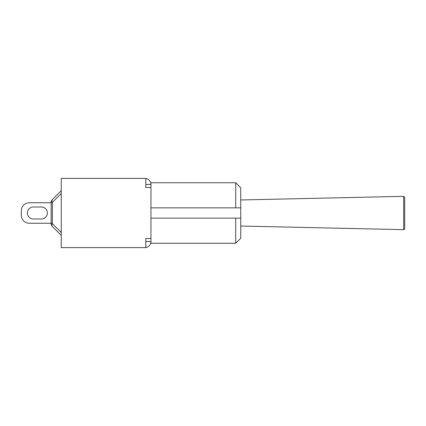 <?xml version="1.0" encoding="UTF-8"?>
<svg xmlns="http://www.w3.org/2000/svg" width="426" height="426" viewBox="0 0 426 426"><rect width="100%" height="100%" fill="white"/><g stroke="black" fill="none" stroke-linecap="round" stroke-linejoin="round"><path stroke-width="0.64" d="M240.749 199.959L403.667 196.343L403.667 229.657A1.006 1.006 0 0 0 404.7 228.645L404.7 197.355L404.7 228.645M403.667 229.657L240.749 226.041M150.948 187.472L150.948 238.528L145.804 238.528L145.804 247.607L61.253 247.607L61.253 178.393L145.804 178.393L145.804 187.472L150.948 187.472L150.948 184.447L145.804 184.447M145.804 178.462A6.055 6.055 0 0 1 150.948 184.447L150.948 182.733L235.7 182.733L235.7 207.856L240.749 207.856L240.749 187.775L235.7 182.733M145.804 241.553L150.948 241.553A6.055 6.055 0 0 1 145.804 247.538M150.948 218.144L235.7 218.144L235.7 243.267L150.948 243.267L150.948 238.528M150.948 207.856L235.7 207.856M235.7 243.267L240.749 238.225L240.749 207.856M240.749 218.144L235.7 218.144M51.163 202.76L29.373 202.76A8.073 8.073 0 0 0 21.3 210.833L21.3 215.167A8.073 8.073 0 0 0 29.373 223.24L51.163 223.24M33.409 219.001A6.001 6.001 0 0 1 27.402 213A6.001 6.001 0 0 1 33.409 206.999L41.381 206.999A6.001 6.001 0 0 1 47.382 213A6.001 6.001 0 0 1 41.381 219.001L33.409 219.001A6.001 6.001 0 0 1 27.402 213A6.001 6.001 0 0 1 33.409 206.999A6.001 6.001 0 0 0 27.402 213A6.001 6.001 0 0 0 33.409 219.001M61.253 190.651L52.345 199.56A4.036 4.036 0 0 0 51.163 202.414L51.163 223.586A4.036 4.036 0 0 0 52.345 226.44L61.253 235.349L52.345 226.44A4.036 2.332 -45 0 1 52.345 223.586L52.345 202.414A4.036 2.332 -135 0 1 52.345 199.56A4.036 4.036 0 0 0 51.163 202.414L52.345 202.414L61.253 193.505M41.381 206.999A6.001 6.001 0 0 1 47.382 213A6.001 6.001 0 0 1 41.381 219.001A6.001 6.001 0 0 0 47.382 213A6.001 6.001 0 0 0 41.381 206.999M61.253 232.495L52.345 223.586L51.163 223.586A4.036 4.036 0 0 0 52.345 226.44M403.667 196.343L404.7 197.355"/></g></svg>
